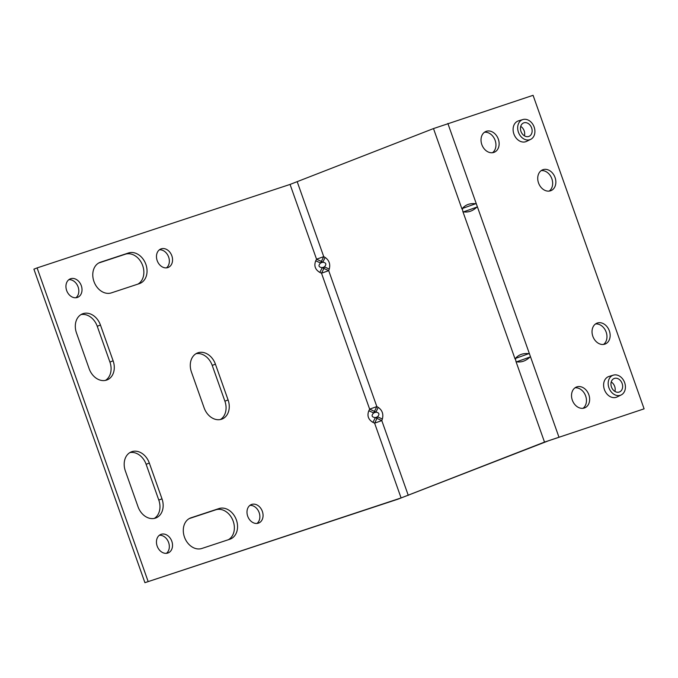 <?xml version="1.0" encoding="UTF-8"?>
<svg xmlns="http://www.w3.org/2000/svg" width="678" height="678" viewBox="0 0 678 678"><rect width="100%" height="100%" fill="white"/><g stroke="black" fill="none" stroke-linecap="round" stroke-linejoin="round"><path stroke-width="1.02" d="M195.967 353.721A16.272 12.611 -111.4 0 1 212.222 365.408L224.901 401.19A16.272 12.611 -111.4 0 1 220.384 419.538M249.894 505.39A9.941 7.704 -111.4 0 1 259.013 512.237A9.941 7.704 -111.4 0 1 256.962 523.45M159.355 535.273A9.941 7.704 -111.4 0 1 168.475 542.12A9.941 7.704 -111.4 0 1 166.424 553.333M189.272 518.568L215.782 509.814A16.272 12.611 -111.4 0 1 232.749 520.051A16.272 12.611 -111.4 0 1 228.384 539.713M129.862 452.607A16.272 12.611 -111.4 0 1 146.126 464.294L158.796 500.076A16.272 12.611 -111.4 0 1 154.279 518.424M159.389 249.809A9.941 7.704 -111.4 0 1 168.5 256.657A9.941 7.704 -111.4 0 1 166.449 267.869M68.851 279.683A9.941 7.704 -111.4 0 1 77.962 286.531A9.941 7.704 -111.4 0 1 75.911 297.744M98.759 262.979L125.269 254.233A16.272 12.611 -111.4 0 1 142.244 264.462A16.272 12.611 -111.4 0 1 137.871 284.133M80.996 314.592A16.272 12.611 -111.4 0 1 97.251 326.279L109.921 362.06A16.272 12.611 -111.4 0 1 105.404 380.409M144.923 582.682L397.893 499.194L548.51 440.776L644.1 408.834L544.51 442.09L401.088 497.94L144.923 582.682L33.9 269.166L37.095 267.912L148.118 581.436M228.088 399.944A16.272 12.611 -111.4 0 1 222.037 419.055A16.272 12.611 -111.4 0 1 204.12 407.851L191.45 372.069A16.272 12.611 -111.4 0 1 197.51 352.958A16.272 12.611 -111.4 0 1 215.418 364.162L228.088 399.944L224.901 401.19M251.708 504.424A9.941 7.704 -111.4 0 1 262.276 511.187A9.941 7.704 -111.4 0 1 258.649 523.06A9.941 7.704 -111.4 0 1 247.851 516.602A9.941 7.704 -111.4 0 1 251.402 504.534A9.941 7.704 -111.4 0 1 251.708 504.424M161.169 534.306A9.941 7.704 -111.4 0 1 171.737 541.061A9.941 7.704 -111.4 0 1 168.11 552.943A9.941 7.704 -111.4 0 1 157.313 546.485A9.941 7.704 -111.4 0 1 160.864 534.417A9.941 7.704 -111.4 0 1 161.169 534.306M215.782 509.814L218.969 508.568A16.272 12.611 -111.4 0 1 236.266 519.628A16.272 12.611 -111.4 0 1 230.325 539.061A16.272 12.611 -111.4 0 1 229.834 539.239L201.875 548.468A16.272 12.611 -111.4 0 1 184.577 537.408A16.272 12.611 -111.4 0 1 190.518 517.975A16.272 12.611 -111.4 0 1 191.01 517.797L190.026 518.178M218.969 508.568L191.01 517.797M125.354 470.956A16.272 12.611 -111.4 0 1 131.405 451.845A16.272 12.611 -111.4 0 1 149.321 463.049L161.991 498.83A16.272 12.611 -111.4 0 1 155.932 517.941A16.272 12.611 -111.4 0 1 138.024 506.737L125.354 470.956M167.839 267.581A9.941 7.704 -111.4 0 1 157.262 260.827A9.941 7.704 -111.4 0 1 160.898 248.953A9.941 7.704 -111.4 0 1 171.695 255.403A9.941 7.704 -111.4 0 1 168.144 267.471A9.941 7.704 -111.4 0 1 167.839 267.581M77.3 297.464A9.941 7.704 -111.4 0 1 66.724 290.701A9.941 7.704 -111.4 0 1 70.359 278.827A9.941 7.704 -111.4 0 1 81.157 285.285A9.941 7.704 -111.4 0 1 77.606 297.354A9.941 7.704 -111.4 0 1 77.3 297.464M111.362 292.879A16.272 12.611 -111.4 0 1 94.064 281.819A16.272 12.611 -111.4 0 1 100.005 262.386A16.272 12.611 -111.4 0 1 100.505 262.208L128.464 252.987A16.272 12.611 -111.4 0 1 145.762 264.047A16.272 12.611 -111.4 0 1 139.821 283.472A16.272 12.611 -111.4 0 1 139.329 283.65L111.362 292.879M113.116 360.815A16.272 12.611 -111.4 0 1 107.056 379.926A16.272 12.611 -111.4 0 1 89.149 368.722L76.478 332.94A16.272 12.611 -111.4 0 1 82.53 313.829A16.272 12.611 -111.4 0 1 100.446 325.033L113.116 360.815L109.921 362.06M644.1 408.834L533.077 95.318L433.488 128.574L290.065 184.424L37.095 267.912M319.855 272.437C315.185 269.649 313.812 265.768 315.736 260.801L320.584 263.005C318.033 265.632 318.584 267.183 322.228 267.657L319.855 272.437L321.508 273.217L328.703 270.649L376.832 406.58L369.646 409.148L321.508 273.217L323.881 268.446L328.703 270.649L329.262 269.073L324.448 266.869C326.728 264.267 326.186 262.717 322.796 262.216L325.143 257.445C329.152 260.284 330.525 264.166 329.262 269.073M372.959 422.377C368.281 419.589 366.908 415.716 368.84 410.741L373.68 412.953C371.129 415.572 371.68 417.123 375.324 417.606L372.959 422.377L374.612 423.165L381.799 420.597L408.275 495.372M614.921 391.409A7.229 5.602 68.6 0 0 611.225 381.977M603.505 344.449A11.212 8.687 68.6 0 0 605.996 331.669A11.212 8.687 68.6 0 0 595.496 323.974M582.995 408.309A11.212 8.687 68.6 0 0 585.487 395.528A11.212 8.687 68.6 0 0 574.986 387.833M524.408 135.829A7.229 5.602 68.6 0 0 520.721 126.388M549.197 191.094A11.212 8.687 68.6 0 0 551.689 178.322A11.212 8.687 68.6 0 0 541.188 170.627M492.482 152.719A11.212 8.687 68.6 0 0 494.974 139.948A11.212 8.687 68.6 0 0 484.482 132.252M515.983 361.544L515.407 358.442C518.695 354.636 523.153 353.043 528.764 353.67L529.493 353.941L530.365 356.408L529.959 357.043C525.942 360.916 521.492 362.51 516.602 361.815L515.983 361.544L544.51 442.09M462.888 211.595L462.311 208.502C465.6 204.688 470.057 203.103 475.668 203.731L476.388 203.993L477.261 206.459L476.863 207.104C472.846 210.977 468.388 212.561 463.506 211.875L462.888 211.595L515.111 359.077M378.239 407.385C382.256 410.232 383.629 414.105 382.358 419.021L377.544 416.809C379.833 414.216 379.282 412.665 375.892 412.156L378.239 407.385L376.832 406.58L374.485 411.351L369.646 409.148L368.84 410.741M613.412 375.129L609.039 376.434A11.051 8.56 68.6 0 0 608.852 376.493A11.051 8.56 68.6 0 0 604.615 390.138A11.051 8.56 68.6 0 0 617.065 396.969L621.167 394.96A10.67 8.272 -111.4 0 1 609.141 388.358A10.67 8.272 -111.4 0 1 613.234 375.18A10.67 8.272 -111.4 0 1 613.412 375.129A10.67 8.272 -111.4 0 1 624.497 382.223A10.67 8.272 -111.4 0 1 621.167 394.96M522.908 119.54L518.526 120.845A11.051 8.56 68.6 0 0 518.348 120.904A11.051 8.56 68.6 0 0 514.102 134.549A11.051 8.56 68.6 0 0 526.56 141.38L530.662 139.371A10.67 8.272 -111.4 0 1 518.636 132.778A10.67 8.272 -111.4 0 1 522.73 119.599A10.67 8.272 -111.4 0 1 522.908 119.54A10.67 8.272 -111.4 0 1 533.993 126.642A10.67 8.272 -111.4 0 1 530.662 139.371M597.352 323.025A11.212 8.687 68.6 0 0 597.013 323.143A11.212 8.687 68.6 0 0 593.004 336.754A11.212 8.687 68.6 0 0 605.174 344.026A11.212 8.687 68.6 0 0 609.268 330.644A11.212 8.687 68.6 0 0 597.352 323.025M576.842 386.884A11.212 8.687 68.6 0 0 576.503 387.011A11.212 8.687 68.6 0 0 572.495 400.613A11.212 8.687 68.6 0 0 584.665 407.885A11.212 8.687 68.6 0 0 588.758 394.503A11.212 8.687 68.6 0 0 576.842 386.884M550.528 190.798A11.212 8.687 68.6 0 0 550.875 190.679A11.212 8.687 68.6 0 0 554.884 177.068A11.212 8.687 68.6 0 0 542.705 169.797A11.212 8.687 68.6 0 0 538.612 183.179A11.212 8.687 68.6 0 0 550.528 190.798M493.821 152.423A11.212 8.687 68.6 0 0 494.16 152.304A11.212 8.687 68.6 0 0 498.169 138.702A11.212 8.687 68.6 0 0 485.99 131.422A11.212 8.687 68.6 0 0 481.905 144.804A11.212 8.687 68.6 0 0 493.821 152.423M297.252 181.857L323.737 256.64L316.55 259.208L290.065 184.424M614.387 378.417A7.229 5.602 -111.4 0 1 622.073 383.333A7.229 5.602 -111.4 0 1 619.429 391.969A7.229 5.602 -111.4 0 1 611.573 387.282A7.229 5.602 -111.4 0 1 614.166 378.502A7.229 5.602 -111.4 0 1 614.387 378.417M528.704 136.464A7.229 5.602 -111.4 0 1 521.018 131.549A7.229 5.602 -111.4 0 1 523.653 122.913A7.229 5.602 -111.4 0 1 531.51 127.608A7.229 5.602 -111.4 0 1 528.925 136.388A7.229 5.602 -111.4 0 1 528.704 136.464M401.088 497.94L374.612 423.165L376.976 418.385L381.799 420.597L382.358 419.021M325.143 257.445L323.737 256.64L321.389 261.411L316.55 259.208L315.736 260.801M376.976 418.385L377.544 416.809L375.324 417.606L376.976 418.385M321.389 261.411L320.584 263.005L322.796 262.216L321.389 261.411M212.222 365.408L215.418 364.162M149.321 463.049L146.126 464.294M158.796 500.076L161.991 498.83M100.505 262.208L99.522 262.598M125.269 254.233L128.464 252.987M97.251 326.279L100.446 325.033M462.015 209.129L433.488 128.574M558.884 436.963L530.365 356.408M529.493 353.941L477.261 206.459M476.388 203.993L447.861 123.438M516.602 361.815L529.959 357.043M475.668 203.731L462.311 208.502M322.228 267.657L324.448 266.869L323.881 268.446L322.228 267.657M375.892 412.156L373.68 412.953L374.485 411.351L375.892 412.156M476.863 207.104L463.506 211.875M515.407 358.442L528.764 353.67"/></g></svg>

